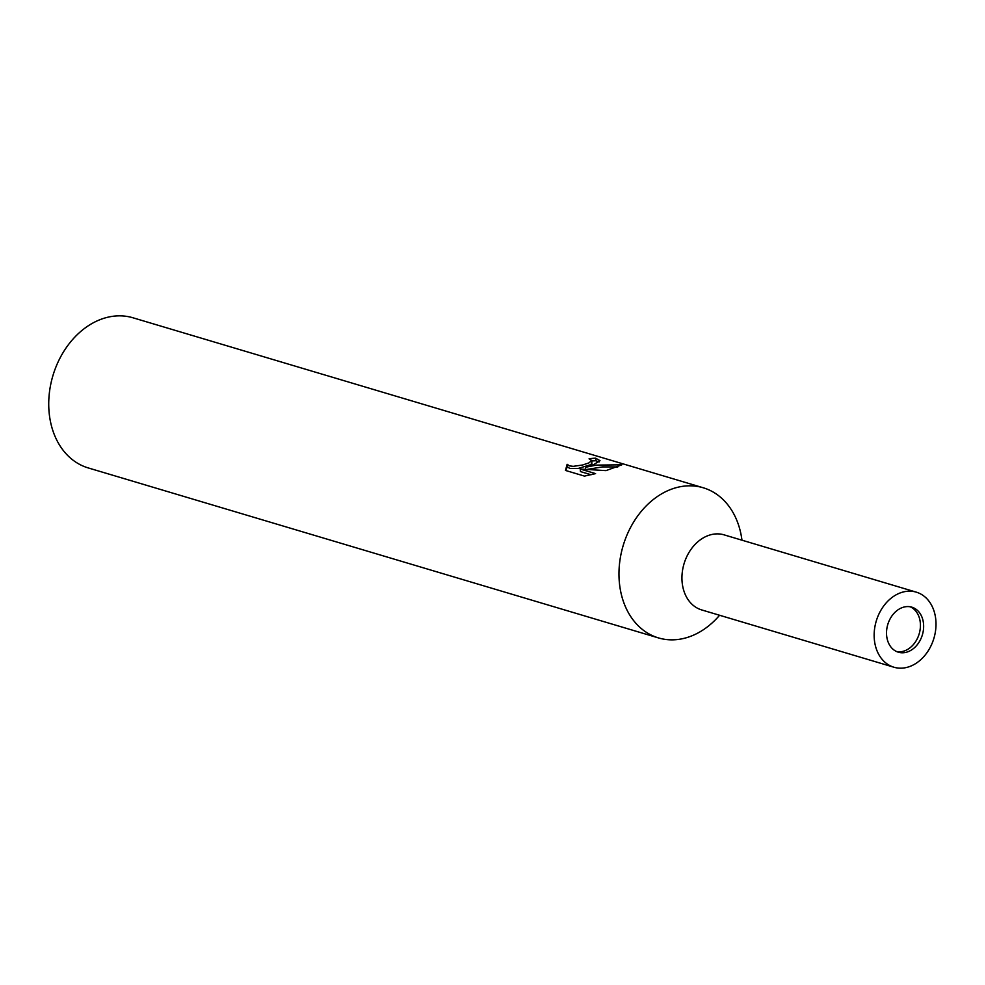 <?xml version="1.0" encoding="UTF-8"?>
<svg xmlns="http://www.w3.org/2000/svg" width="985" height="985" viewBox="0 0 985 985"><rect width="100%" height="100%" fill="white"/><g stroke="black" fill="none" stroke-linecap="round" stroke-linejoin="round"><path stroke-width="1.48" d="M896.793 651.627A23.505 18.05 106.6 0 0 920.322 622.902A23.505 18.05 106.6 0 0 910.165 606.785M703.204 487.76A78.332 60.184 106.6 0 1 741.964 540.186A78.332 60.184 106.6 0 0 672.706 488.745A78.332 60.184 106.6 0 0 619.343 582.246A78.332 60.184 106.6 0 0 657.204 637.517A78.332 60.184 106.6 0 0 719.592 615.256A78.332 60.184 106.6 0 1 687.616 637.357A78.332 60.184 106.6 0 1 658.448 637.911L88.219 467.924A78.332 60.184 106.6 0 1 49.25 394A78.332 60.184 106.6 0 1 103.807 318.327A78.332 60.184 106.6 0 1 132.975 317.786L703.204 487.76A78.332 60.184 106.6 0 0 674.048 488.301A78.332 60.184 106.6 0 0 619.491 563.974A78.332 60.184 106.6 0 0 658.448 637.911M593.955 464.44L585.435 467.296L596.233 465.117L621.843 464.809L606.021 470.621L580.227 469.045L595.593 473.625L584.425 476.087L565.476 470.436L567.126 464.292L569.539 465.88L573.208 466.348L582.591 465.006L588.858 462.913L591.726 460.549L589.067 458.825A78.332 60.184 -73.4 0 1 595.654 458.197L600.013 460.672L593.955 464.44M591.726 460.549L591.85 463.504L590.31 464.797L578.01 468.503L569.773 468.417L567.348 466.816L567.126 464.304M567.36 466.828L565.661 470.498M599.102 461.99L595.888 460.758A75.722 58.177 106.6 0 0 591.763 461.005M595.888 460.758L595.654 458.197M585.619 469.266L585.435 467.296M617.792 466.939L602.598 466.902L587.405 469.352M591.111 474.758L580.461 471.581L580.227 469.045M907.111 652.033A23.505 18.05 106.6 0 0 923.487 629.341A23.505 18.05 106.6 0 0 911.79 607.154A23.505 18.05 106.6 0 0 903.048 607.326A23.505 18.05 106.6 0 0 886.672 630.018A23.505 18.05 106.6 0 0 898.369 652.205A23.505 18.05 106.6 0 0 907.111 652.033M916.272 592.145L724.049 534.843A39.166 30.092 106.6 0 0 709.471 535.126A39.166 30.092 106.6 0 0 682.199 572.95A39.166 30.092 106.6 0 0 701.677 609.924L893.887 667.214A39.166 30.092 106.6 0 0 908.466 666.943A39.166 30.092 106.6 0 0 935.75 629.107A39.166 30.092 106.6 0 0 916.272 592.145A39.166 30.092 106.6 0 0 901.694 592.416A39.166 30.092 106.6 0 0 874.409 630.252A39.166 30.092 106.6 0 0 893.887 667.214"/></g></svg>
